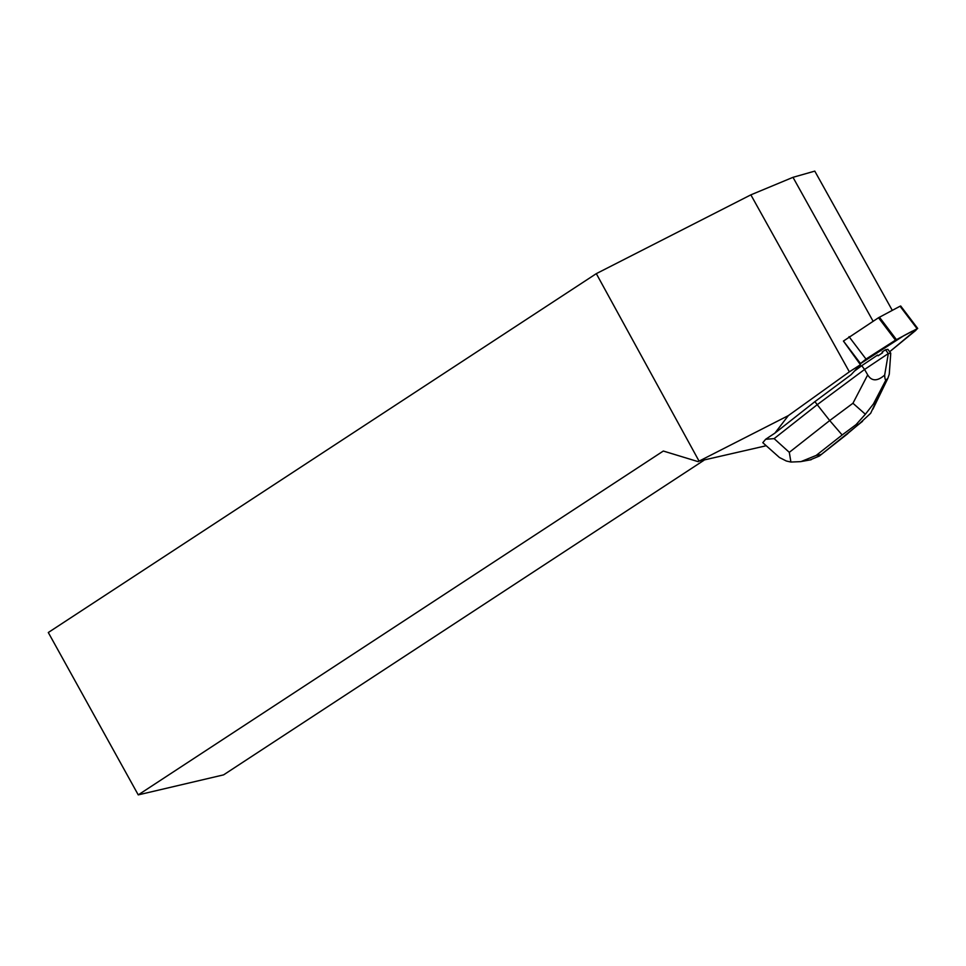 <?xml version="1.0" encoding="UTF-8"?>
<svg xmlns="http://www.w3.org/2000/svg" width="966" height="966" viewBox="0 0 966 966"><rect width="100%" height="100%" fill="white"/><g stroke="black" fill="none" stroke-linecap="round" stroke-linejoin="round"><path stroke-width="1.45" d="M895.494 340.153L866.007 359.074L859.921 364.001L903.85 335.661L912.158 331.241L915.961 330.251L889.674 351.733L917.7 328.44L895.494 340.153L878.505 317.742L900.046 306.234L900.71 306.017L917.7 328.44M703.852 460.359L223.593 774.865L138.247 794.885L48.3 632.513L596.312 273.644L750.86 194.854L849.356 371.838L788.328 415.621L774.913 433.106L814.906 401.639L851.094 374.699L860.44 364.725L843.427 341.07L878.505 317.742M849.356 371.838L860.44 364.725M765.64 439.276L762.802 442.694L779.465 457.522L786.36 461.024L790.913 462.05L800.971 461.615L816.149 455.445L842.147 434.978L829.709 420.548L789.307 452.342L774.116 438.624L765.64 439.276L774.913 433.106M788.328 415.621L699.07 461.132L596.312 273.644M765.615 445.241L765.024 446.014L699.07 461.132M888.322 353.544L884.663 375.074C877.333 381.437 871.67 381.377 867.697 374.893L864.57 369.459L888.322 353.544L885.472 349.777L882.091 352.047L882.622 352.747A15.311 1.473 142.8 0 0 878.106 355.778L877.575 355.077L861.72 365.691L864.57 369.459L817.224 404.694L814.906 401.639M878.106 355.778L882.622 352.747M765.024 446.014L766.002 445.592M892.282 310.352L814.785 171.115L792.989 177.321L750.86 194.854M792.989 177.321L873.083 321.219M138.247 794.885L663.316 451.037L698.225 461.676M774.116 438.624L817.224 404.694L829.709 420.548L852.942 403.257L865.367 414.245L856.045 424.642L858.943 424.11L870.668 413.279L875.172 403.583L873.457 403.897L865.367 414.245M854.512 371.065L861.72 365.691M885.472 349.777L887.863 349.342L890.749 353.17L888.37 353.592M884.663 375.074C884.832 378.418 885.254 380.036 885.931 379.94L887.778 378.515L889.263 374.24L890.749 353.17M862.566 421.285L819.361 456.037L810.027 459.925M789.307 452.342L790.913 462.05M879.422 317.186L896.412 339.609M917.036 328.645L900.046 306.234M849.017 336.651L866.007 359.074M860.44 363.457L843.439 341.034M842.147 434.978L856.045 424.642M821.028 454.551L816.149 455.445M858.943 424.11L847.025 434.096M867.697 374.893L852.942 403.257M873.457 403.897L885.931 379.94M886.728 379.795L875.172 403.583M811.15 459.731L800.971 461.579M847.762 433.674L819.361 456.024M872.829 409.306L887.778 378.515"/></g></svg>
